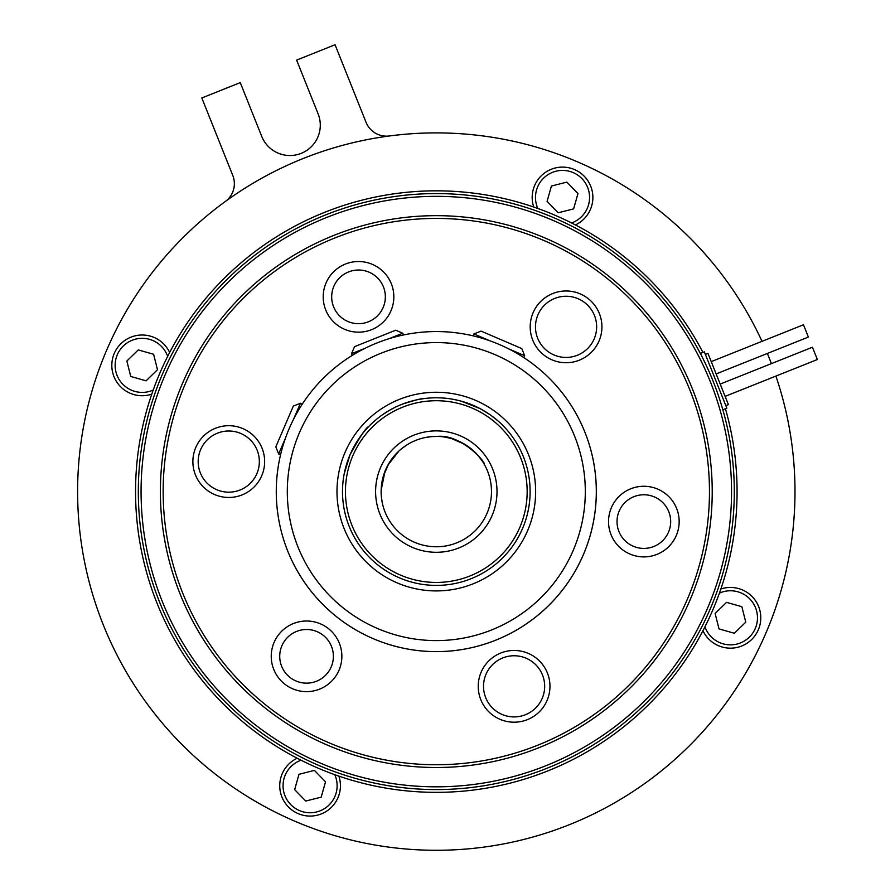 <?xml version="1.0" encoding="UTF-8"?>
<svg xmlns="http://www.w3.org/2000/svg" width="895" height="895" viewBox="0 0 895 895"><rect width="100%" height="100%" fill="white"/><g stroke="black" fill="none" stroke-linecap="round" stroke-linejoin="round"><path stroke-width="1.34" d="M478.937 196.654A298.001 298.001 0 0 0 159.578 602.134A298.001 298.001 0 0 0 670.411 675.971A298.001 298.001 0 0 0 478.937 196.654M478.545 199.384A295.238 295.238 0 0 1 668.241 674.271A295.238 295.238 0 0 1 162.14 601.116A295.238 295.238 0 0 1 478.545 199.384M670.4 525.432A26.828 26.828 0 0 0 633.895 496.68A26.828 26.828 0 0 0 627.25 542.661A26.828 26.828 0 0 0 670.4 525.432M289.958 677.403A26.828 26.828 0 0 0 333.108 660.163A26.828 26.828 0 0 0 296.603 631.411A26.828 26.828 0 0 0 289.958 677.403M348.569 271.935A26.828 26.828 0 0 0 341.912 317.926A26.828 26.828 0 0 0 385.074 300.686A26.828 26.828 0 0 0 348.569 271.935M334.976 237.913A273.165 273.165 0 0 1 706.658 530.668A273.165 273.165 0 0 1 267.292 706.177A273.165 273.165 0 0 1 334.976 237.913M333.947 235.351A275.928 275.928 0 0 0 265.58 708.348A275.928 275.928 0 0 0 709.388 531.059A275.928 275.928 0 0 0 333.947 235.351M389.18 338.646L402.761 333.231L403.455 334.965A160.037 160.037 0 0 1 473.119 335.849L473.936 333.947L489.867 340.782M508.707 348.871L524.649 355.707L523.832 357.608A160.037 160.037 0 0 1 381.796 642.051A160.037 160.037 0 0 1 280.56 454.783L278.658 453.966L285.505 438.024M293.582 419.196L300.429 403.253L302.32 404.07A160.037 160.037 0 0 1 352.205 355.438L351.511 353.693L365.093 348.278M391.316 283.749A35.319 35.319 0 0 1 371.615 329.651A35.319 35.319 0 0 1 325.724 309.95A35.319 35.319 0 0 1 345.414 264.047A35.319 35.319 0 0 1 391.316 283.749M638.795 556.545A35.319 35.319 0 0 1 608.902 516.538A35.319 35.319 0 0 1 648.909 486.634A35.319 35.319 0 0 1 678.802 526.64A35.319 35.319 0 0 1 638.795 556.545M278.804 634.477A35.319 35.319 0 0 1 328.409 628.581A35.319 35.319 0 0 1 334.294 678.175A35.319 35.319 0 0 1 284.699 684.071A35.319 35.319 0 0 1 278.804 634.477M547.404 673.018A35.867 35.867 0 0 1 508.964 721.829A35.867 35.867 0 0 1 485.918 664.135A35.867 35.867 0 0 1 547.404 673.018M223.627 497.094A35.867 35.867 0 0 1 200.581 439.389A35.867 35.867 0 0 1 262.078 448.283A35.867 35.867 0 0 1 223.627 497.094M537.884 304.658A35.867 35.867 0 0 1 599.37 313.541A35.867 35.867 0 0 1 560.93 362.352A35.867 35.867 0 0 1 537.884 304.658M401.139 404.618L397.179 406.33M395.31 407.203L388.396 410.928M382.467 414.765L389.09 410.525M401.821 404.339C414.888 400.154 422.194 398.241 423.738 398.622M422.518 398.79L418.536 399.472M401.508 404.473A93.818 93.818 0 0 1 529.158 505.015A93.818 93.818 0 0 1 378.261 565.293A93.818 93.818 0 0 1 401.508 404.473M399.461 399.349A99.334 99.334 0 0 0 374.848 569.623A99.334 99.334 0 0 0 534.617 505.798A99.334 99.334 0 0 0 399.461 399.349M381.035 353.223A148.995 148.995 0 0 1 583.775 512.902A148.995 148.995 0 0 1 344.116 608.645A148.995 148.995 0 0 1 381.035 353.223M376.94 342.975A160.037 160.037 0 0 0 337.281 617.315A160.037 160.037 0 0 0 594.694 514.48A160.037 160.037 0 0 0 376.94 342.975M198.5 457.211A30.575 30.575 0 0 1 247.68 437.565A30.575 30.575 0 0 1 240.106 489.99A30.575 30.575 0 0 1 198.5 457.211M584.983 302.823A30.575 30.575 0 0 1 577.409 355.248A30.575 30.575 0 0 1 535.792 322.48A30.575 30.575 0 0 1 584.983 302.823M525.443 714.725A30.575 30.575 0 0 1 483.837 681.956A30.575 30.575 0 0 1 533.017 662.311A30.575 30.575 0 0 1 525.443 714.725M402.761 333.231L395.724 330.21L354.532 346.656L351.511 353.693M524.649 355.707L521.807 348.591L481.04 331.105L473.936 333.947M451.583 438.561L464.74 444.289M300.429 403.253L293.314 406.095L280.672 435.541L275.817 446.851L278.658 453.966M383.284 476.308L388.698 463.688M497.486 420.471L490.236 414.821L480.011 408.579L461.272 401.161L453.966 399.45M447.925 398.499L445.777 398.253M482.797 461.854L478.456 455.969M474.652 451.897L469.987 447.869M450.901 438.371L443.607 436.894M437.946 436.424L431.938 436.581M426.949 437.207L425.438 437.487M426.076 437.364L432.24 436.559M437.532 436.413C460.869 433.862 486.287 462.648 484.139 464.08M350.102 454.593A93.818 93.818 0 0 0 447.377 584.748A93.818 93.818 0 0 0 511.448 435.429A93.818 93.818 0 0 0 350.102 454.593C359.589 437.185 365.798 427.844 368.695 426.557C366.279 427.206 360.081 436.559 350.102 454.593L344.172 473.936M343.21 479.977L342.975 482.125M404.73 446.336L401.15 449.055M396.619 453.25L392.592 457.916M383.094 476.99L381.617 484.284M381.147 489.957L381.292 495.953M381.919 500.943L382.21 502.464M382.075 501.826L381.27 495.662M381.136 490.359L385.018 471.217M387.792 465.299L399.013 450.912M401.754 448.563L407.382 444.591M352.809 455.756A90.854 90.854 0 0 1 509.087 437.196A90.854 90.854 0 0 1 447.03 581.806A90.854 90.854 0 0 1 352.809 455.756M380.52 467.649A60.703 60.703 0 0 0 443.472 551.868A60.703 60.703 0 0 0 484.933 455.253A60.703 60.703 0 0 0 380.52 467.649M385.6 469.83A55.188 55.188 0 0 1 480.514 458.553A55.188 55.188 0 0 1 442.812 546.386A55.188 55.188 0 0 1 385.6 469.83M725.845 405.648L728.407 404.618L707.934 353.368L705.372 354.398M725.442 408.78A300.754 300.754 0 0 1 383.273 787.634A300.754 300.754 0 0 1 193.902 313.563A300.754 300.754 0 0 1 702.922 352.406M769.409 358.526A358.705 358.705 0 0 1 771.4 363.616A358.705 358.705 0 0 0 767.351 353.469A358.705 358.705 0 0 1 769.409 358.526M687.248 747.896A358.705 358.705 0 0 0 775.898 376.09A358.705 358.705 0 0 1 378.82 845.652A358.705 358.705 0 0 1 150.696 274.575A358.705 358.705 0 0 1 762.014 341.331A358.705 358.705 0 0 0 389.414 135.973A22.073 22.073 0 0 1 366.033 122.268L335.066 44.75L296.625 60.099L318.128 113.911A30.352 30.352 0 0 1 301.201 153.358A30.352 30.352 0 0 1 261.754 136.432L240.263 82.62L201.822 97.98L232.79 175.498A22.073 22.073 0 0 1 225.272 201.532M720.195 384.078L812.436 347.226L817.359 359.522L725.107 396.373M716.134 373.92L808.386 337.068L803.475 324.773L762.014 341.331M711.223 361.625L803.475 324.773M700.349 353.435L704.343 351.836L726.863 408.209L722.858 409.809M575.418 224.936A30.352 30.352 0 0 0 570.82 168.26A30.352 30.352 0 0 0 533.733 207.047M566.882 182.132L577.969 193.566L573.628 208.882L558.178 212.786L547.08 201.353L551.432 186.026L566.882 182.132M169.658 352.485A30.352 30.352 0 0 0 112.971 357.083A30.352 30.352 0 0 0 151.77 394.169M126.855 361.021L138.277 349.923L153.604 354.275L157.498 369.724L146.075 380.822L130.748 376.471L126.855 361.021M297.207 758.244A30.352 30.352 0 0 0 301.805 814.92A30.352 30.352 0 0 0 338.881 776.133M305.743 801.047L294.645 789.614L298.997 774.287L314.436 770.394L325.534 781.827L321.182 797.154L305.743 801.047M702.955 630.695A30.352 30.352 0 0 0 759.642 626.097A30.352 30.352 0 0 0 720.844 589.011M745.77 622.159L734.336 633.257L719.009 628.905L715.116 613.455L726.55 602.357L741.865 606.709L745.77 622.159M537.839 208.49A27.04 27.04 0 0 1 569.914 171.448A27.04 27.04 0 0 1 571.536 222.956M153.213 390.052A27.04 27.04 0 0 1 116.16 357.989A27.04 27.04 0 0 1 167.667 356.355M334.775 774.69A27.04 27.04 0 0 1 302.7 811.731A27.04 27.04 0 0 1 301.078 760.224M719.412 593.116A27.04 27.04 0 0 1 756.454 625.191A27.04 27.04 0 0 1 704.947 626.824"/></g></svg>
